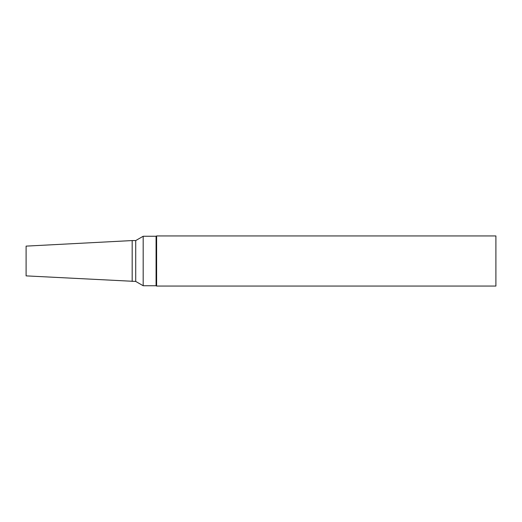 <?xml version="1.0" encoding="UTF-8"?>
<svg xmlns="http://www.w3.org/2000/svg" width="522" height="522" viewBox="0 0 522 522"><rect width="100%" height="100%" fill="white"/><g stroke="black" fill="none" stroke-linecap="round" stroke-linejoin="round"><path stroke-width="0.39" stroke-dasharray="2.61 1.96" d="M495.9 235.944L495.9 286.056M156.62 235.944L156.62 286.056M156.078 236.257L156.078 285.743M143.178 236.257L143.178 285.743M135.72 240.564L135.72 281.436M132.177 240.564L132.177 281.436M26.1 246.123L26.1 275.877"/><path stroke-width="0.78" d="M495.9 286.056L495.9 235.944L156.62 235.944L156.62 286.056L495.9 286.056M132.177 281.436L132.177 240.564L26.1 246.123L26.1 275.877L135.72 281.436L143.178 285.743L156.078 285.743L156.078 236.257L156.62 235.944M156.078 285.743L156.62 286.056M143.178 285.743L143.178 236.257L156.078 236.257M135.72 281.436L135.72 240.564L143.178 236.257M132.177 240.564L135.72 240.564"/></g></svg>
